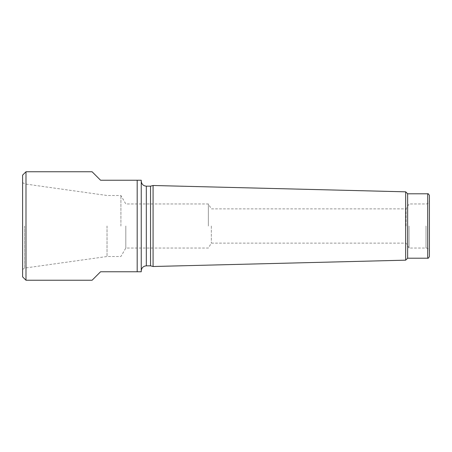 <?xml version="1.0" encoding="UTF-8"?>
<svg xmlns="http://www.w3.org/2000/svg" width="452" height="452" viewBox="0 0 452 452"><rect width="100%" height="100%" fill="white"/><g stroke="black" fill="none" stroke-linecap="round" stroke-linejoin="round"><path stroke-width="0.34" stroke-dasharray="2.26 1.69" d="M92.095 171.76L100.57 180.235L137.182 180.235L137.182 271.765L141.25 271.765L141.25 180.235L137.182 180.235M92.095 280.24L100.57 271.765L137.182 271.765M141.25 226L141.25 270.917L141.25 226M407.636 258.205L407.636 193.795M405.67 260.171L405.67 191.829M429.4 195.49L429.4 256.51M409.06 226L409.06 248.035L409.06 226M406.111 226L406.111 208.869L406.111 226M211.321 226L211.321 243.131L211.321 226M153.075 266.51L153.075 185.489M150.539 265.832L150.539 186.167M25.99 280.24L25.99 171.76M22.6 226L22.6 269.465L22.6 226M22.6 276.85L22.6 175.15M125.803 226L125.803 248.035L125.803 226M120.91 226L120.91 195.49L120.91 226M107.022 226L107.022 256.51L107.022 226M208.372 226L208.372 203.965L208.372 226M427.705 193.795L427.705 258.205M426.01 226L426.01 248.035L426.01 226M146.335 265.832L146.335 186.167M24.594 226L24.594 268.092L24.594 226M22.6 269.465L24.594 268.092L107.022 256.51L120.91 256.51L125.803 248.035L208.372 248.035L211.321 243.131L406.111 243.131L409.06 248.035L426.01 248.035C426.835 248.024 428.869 248.233 429.4 251.425M22.6 182.535L24.594 183.907L107.022 195.49L120.91 195.49L125.803 203.965L208.372 203.965L211.321 208.869L406.111 208.869L409.06 203.965L426.01 203.965C426.835 203.976 428.869 203.767 429.4 200.575"/><path stroke-width="0.68" d="M137.182 226L137.182 180.235L141.25 180.235L141.25 271.765L137.182 271.765L137.182 226M25.99 171.76L25.99 280.24L22.6 276.85L22.6 175.15L25.99 171.76L92.095 171.76L100.57 180.235L137.182 180.235M137.182 271.765L100.57 271.765L92.095 280.24L25.99 280.24M405.67 191.829L407.636 193.795L407.636 258.205L405.67 260.171L153.075 266.51L153.075 185.489L405.67 191.829L405.67 260.171M429.4 256.51L429.4 195.49C428.626 193.993 428.061 193.428 427.705 193.795L427.705 258.205C428.061 258.572 428.626 258.007 429.4 256.51M141.25 270.917C141.549 267.827 143.244 266.132 146.335 265.832L146.335 186.167L150.539 186.167L150.539 265.832L153.075 266.51M407.636 258.205L427.705 258.205M407.636 193.795L427.705 193.795M146.335 186.167C143.244 185.868 141.549 184.173 141.25 181.082M146.335 265.832L150.539 265.832M150.539 186.167L153.075 185.489"/></g></svg>
